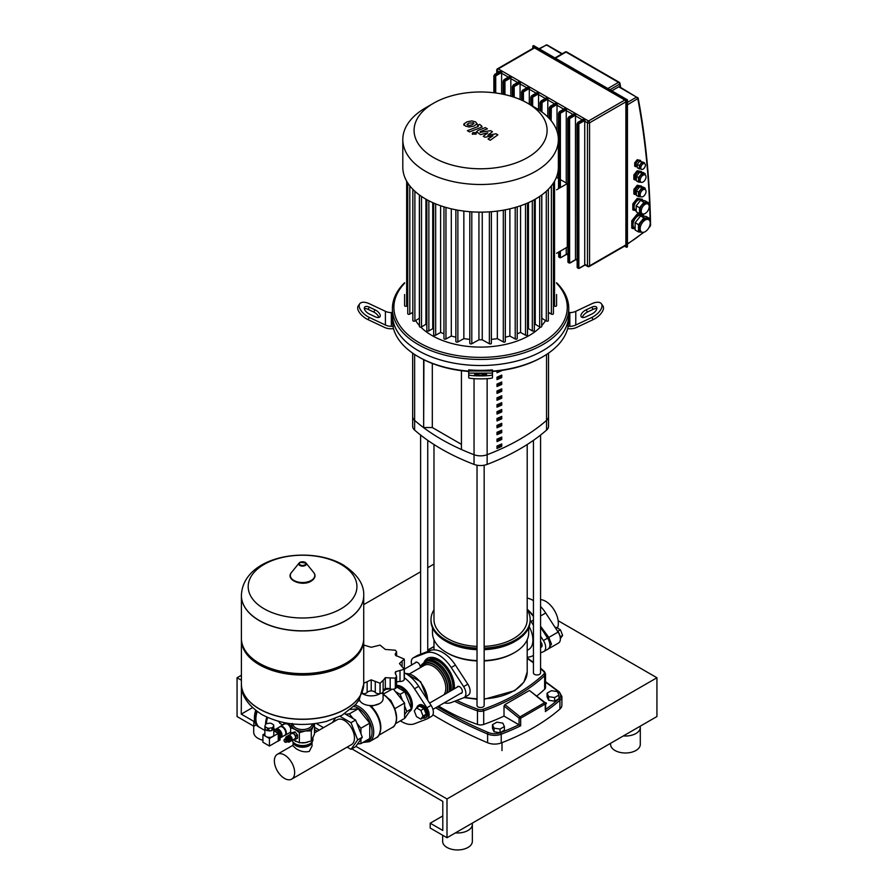<?xml version="1.0" encoding="UTF-8"?>
<svg xmlns="http://www.w3.org/2000/svg" width="894" height="894" viewBox="0 0 894 894"><rect width="100%" height="100%" fill="white"/><g stroke="black" fill="none" stroke-linecap="round" stroke-linejoin="round"><path stroke-width="1.34" d="M557.454 628.08A17.902 10.337 -120 0 0 558.325 623.241A17.902 10.337 -120 0 0 540.568 599.617M540.568 647.222A3.565 2.056 -120 0 0 540.736 647.144A3.565 2.056 -120 0 0 541.473 645.513A3.565 2.056 -120 0 0 540.568 642.752M540.568 644.853A2.973 1.71 60 0 1 540.635 645.513A2.973 1.71 60 0 1 540.568 646.083M560.091 636.707A7.13 4.112 -120 0 0 557.074 630.494M560.359 638.584L562.628 635.422L560.449 629.801L556.09 627.286L555.286 627.744M562.628 635.422L560.136 636.863M560.449 629.801L557.789 631.332M527.203 609.261A27.904 16.114 60 0 1 533.439 615.81M540.568 626.281L548.827 637.422L551.464 644.105L548.558 648.709M558.102 643.244A8.906 5.14 -120 0 0 558.526 643.043L548.827 648.597M558.526 643.043A8.906 5.14 -120 0 0 558.102 632.069L545.709 612.993A27.904 16.114 -120 0 0 540.568 606.456M533.439 600.634A27.904 16.114 -120 0 0 527.203 598.064M635.12 228.283L634.494 227.914A7.13 4.112 -60 0 1 633.399 222.204A7.13 4.112 -60 0 1 638.059 215.935A7.13 4.112 -60 0 1 641.624 215.577L642.518 216.102M636.17 210.202L635.232 209.665A5.643 3.252 -60 0 1 634.371 205.139A5.643 3.252 -60 0 1 638.059 200.178A5.643 3.252 -60 0 1 640.875 199.898L641.881 200.468M645.189 204.29A5.643 3.252 -60 0 1 648.016 204.011A5.643 3.252 -60 0 1 648.876 208.537A5.643 3.252 -60 0 1 645.189 213.51A5.643 3.252 -60 0 1 642.373 213.789A5.643 3.252 -60 0 1 641.512 209.263A5.643 3.252 -60 0 1 645.189 204.29M642.373 213.789L641.11 213.063A5.643 3.252 -60 0 1 640.249 208.537A5.643 3.252 -60 0 1 643.937 203.564A5.643 3.252 -60 0 1 646.753 203.284L648.016 204.011M645.189 220.047A7.13 4.112 -60 0 1 648.753 219.7A7.13 4.112 -60 0 1 649.849 225.411A7.13 4.112 -60 0 1 645.189 231.691A7.13 4.112 -60 0 1 641.635 232.038A7.13 4.112 -60 0 1 640.54 226.327A7.13 4.112 -60 0 1 645.189 220.047M641.635 232.038L640.372 231.311A7.13 4.112 -60 0 1 639.277 225.601A7.13 4.112 -60 0 1 643.937 219.321A7.13 4.112 -60 0 1 647.502 218.974L648.753 219.7M636.372 179.515L635.98 179.292A4.157 2.403 -60 0 1 635.343 175.962A4.157 2.403 -60 0 1 638.059 172.296A4.157 2.403 -60 0 1 640.138 172.084L640.395 172.24M636.372 194.065L635.98 193.83A4.157 2.403 -60 0 1 635.343 190.5A4.157 2.403 -60 0 1 638.059 186.835A4.157 2.403 -60 0 1 640.138 186.634L640.395 186.779M635.533 166.697L635.533 163.345L634.695 162.853L634.695 166.217L636.427 166.396A3.263 1.889 -60 0 1 635.925 163.781A3.263 1.889 -60 0 1 638.059 160.898A3.263 1.889 -60 0 1 639.691 160.741L640.585 161.255M643.099 175.202A4.157 2.403 -60 0 1 645.177 175A4.157 2.403 -60 0 1 645.814 178.331A4.157 2.403 -60 0 1 643.099 181.996A4.157 2.403 -60 0 1 641.02 182.197A4.157 2.403 -60 0 1 640.383 178.867A4.157 2.403 -60 0 1 643.099 175.202M641.02 182.197L639.758 181.471A4.157 2.403 -60 0 1 639.121 178.141A4.157 2.403 -60 0 1 641.836 174.475A4.157 2.403 -60 0 1 643.915 174.274L645.177 175L645.189 173.693L643.099 172.475L639.735 172.184L641.836 173.391L645.189 173.693M643.099 163.814A3.263 1.889 -60 0 1 644.73 163.647A3.263 1.889 -60 0 1 645.233 166.262A3.263 1.889 -60 0 1 643.099 169.145A3.263 1.889 -60 0 1 641.456 169.301A3.263 1.889 -60 0 1 640.964 166.686A3.263 1.889 -60 0 1 643.099 163.814M641.456 169.301L640.205 168.575A3.263 1.889 -60 0 1 639.702 165.96A3.263 1.889 -60 0 1 641.836 163.088A3.263 1.889 -60 0 1 643.468 162.92L644.73 163.647M643.099 189.751A4.157 2.403 -60 0 1 645.177 189.539A4.157 2.403 -60 0 1 645.814 192.869A4.157 2.403 -60 0 1 643.099 196.535A4.157 2.403 -60 0 1 641.02 196.747A4.157 2.403 -60 0 1 640.383 193.406A4.157 2.403 -60 0 1 643.099 189.751M641.02 196.747L639.758 196.01A4.157 2.403 -60 0 1 639.121 192.679A4.157 2.403 -60 0 1 641.836 189.025A4.157 2.403 -60 0 1 643.915 188.813L645.177 189.539L645.189 188.232L641.836 187.941L638.472 192.109L638.472 196.591L641.221 196.836M641.221 182.298L638.472 182.052L636.372 180.834L636.372 176.353L639.735 172.184M638.472 182.052L638.472 177.571L641.836 173.391M636.372 176.353L638.472 177.571M645.189 188.232L643.099 187.025L639.735 186.723L636.372 190.903L636.372 195.384L638.472 196.591M636.372 190.903L638.472 192.109M639.735 186.723L641.836 187.941M644.351 162.619L639.735 161.177L637.221 164.317L637.221 167.67L639.311 168.888L639.311 165.524L641.836 162.395L644.351 162.619L644.351 163.434M640.987 169.033L639.311 168.888M637.221 164.317L639.311 165.524M639.735 161.177L641.836 162.395M649.39 218.348L646.038 216.415L640.573 215.923L635.12 222.718L635.12 229.993L638.472 231.926L638.472 224.651L643.937 217.868L649.39 218.348L649.39 220.226M644.138 232.172L643.255 232.362M642.138 232.261L638.472 231.926M635.12 222.718L638.472 224.651M640.573 215.923L643.937 217.868M648.34 202.692L644.987 200.748L640.573 200.357L636.17 205.843L636.17 211.722L639.523 213.655L639.523 207.777L643.937 202.29L648.34 202.692L648.34 204.257M642.73 213.945L639.523 213.655M636.17 205.843L639.523 207.777M640.573 200.357L643.937 202.29M635.12 228.763L632.594 228.54L632.594 221.265L638.059 214.471L643.512 214.962L643.512 216.192M632.594 221.265L631.756 220.773L631.756 228.048L632.594 228.54M631.756 220.773L637.221 213.99L638.059 214.471M637.221 213.99L643.512 214.962M636.17 210.492L633.645 210.258L633.645 204.38L638.059 198.904L642.462 199.295L642.462 200.524M633.645 204.38L632.807 203.899L632.807 209.777L633.645 210.258M632.807 203.899L637.221 198.412L638.059 198.904M637.221 198.412L642.462 199.295M636.372 180.018L634.695 179.862L634.695 175.392L638.059 171.212L641.411 171.514L641.411 172.33M634.695 175.392L633.857 174.9L633.857 179.381L634.695 179.862M633.857 174.9L637.221 170.72L638.059 171.212M637.221 170.72L641.411 171.514M636.372 194.557L634.695 194.411L634.695 189.93L638.059 185.751L641.411 186.053L641.411 186.88M634.695 189.93L633.857 189.45L633.857 193.931L634.695 194.411M633.857 189.45L637.221 185.27L638.059 185.751M637.221 185.27L641.411 186.053M635.533 163.345L638.059 160.205L640.573 160.428L640.573 161.255M634.695 162.853L637.221 159.724L638.059 160.205M637.221 159.724L640.573 160.428M539.473 48.958L546.29 45.013L545.463 45.281L547.117 45.281L561.812 53.975M638.115 98.005A1.185 0.805 169.3 0 1 638.16 98.128L638.16 98.128A1.185 0.805 169.3 0 1 637.824 98.832A938.991 542.133 -60 0 1 650.15 221.947M637.802 97.636L636.562 97.133L637.802 97.636A1.185 0.659 161.2 0 1 637.802 98.586L627.432 104.833M650.184 223.791A938.991 542.133 -60 0 1 650.217 225.847A1.185 0.693 -0.9 0 0 650.564 225.344C649.849 180.554 645.714 138.145 638.16 98.128L619.464 86.763A1.486 0.86 -60 0 0 618.715 86.83L636.562 97.133L637.802 98.586M546.245 98.351L547.575 97.368L546.245 98.351M497.187 69.486A1.486 0.86 0 0 0 496.751 70.09A1.486 0.86 0 0 0 497.187 70.704A1.486 0.86 -60 0 1 498.237 68.883A1.486 0.86 -120 0 0 497.5 68.804L533.819 47.84A1.486 0.86 60 0 1 534.556 47.918L624.828 100.027A1.486 0.86 60 0 1 625.878 101.849L625.878 244.878A1.486 0.86 60 0 1 625.576 245.559L589.258 266.524A1.486 0.86 -120 0 0 589.559 265.842A1.486 0.86 180 0 1 587.459 265.842A1.486 0.86 120 0 0 587.771 266.524A1.486 1.486 0 0 0 589.258 266.524A1.486 0.86 -120 0 1 588.509 266.446M541.909 111.951L542.11 101.491L548.413 97.848L547.866 99.279M542.535 102.218L547.988 99.066A1.486 0.86 -60 0 0 547.787 99.916L547.787 116.969M540.222 110.755L540.222 102.821A1.486 0.86 -60 0 1 541.272 101L547.575 97.368L539.171 92.518L538.624 93.948M537.015 93.01L538.333 92.037L537.015 93.01M555.487 103.682L556.806 102.698L555.487 103.682M551.14 120.679L551.352 106.822L557.655 103.179L557.107 104.609M551.777 107.548L557.23 104.397A1.486 0.86 -60 0 0 557.018 105.246L557.018 131.239M557.018 175.57L557.018 177.66M521.75 100.217L521.75 92.149A1.486 0.86 -60 0 1 522.8 90.339L523.638 90.819L529.941 87.187L529.393 88.618M527.773 87.679L529.103 86.696L527.773 87.679M564.717 109.012L566.047 108.029L564.717 109.012M560.382 187.584L560.382 113.974L560.594 112.152L566.885 108.52L566.338 109.951M566.628 254.321L560.884 257.628L566.472 254.209A1.486 0.86 -60 0 1 566.26 253.605L566.26 247.705M561.007 112.879L566.472 109.727A1.486 0.86 -60 0 0 566.26 110.577L566.26 182.991M512.519 96.697L512.519 86.819A1.486 0.86 -60 0 1 513.558 85.008L514.408 85.489L520.699 81.857L520.152 83.287M518.531 82.349L519.861 81.365L518.531 82.349M573.959 114.343L575.289 113.37L573.959 114.343M570.249 118.209L575.702 115.058A1.486 0.86 -60 0 0 575.49 115.907L575.49 258.936A1.486 0.86 -60 0 0 575.702 259.539L570.249 262.691L569.612 262.333L569.612 119.304L569.824 117.483L576.127 113.851L575.58 115.281M503.277 94.283L503.277 81.488A1.486 0.86 -60 0 1 504.328 79.667L505.166 80.158L511.469 76.515L510.921 77.946M509.301 77.018L510.619 76.035L509.301 77.018M583.201 119.684L584.52 118.701L583.201 119.684M579.48 123.551L584.944 120.399A1.486 0.86 -60 0 0 584.732 121.249L584.732 264.266A1.486 0.86 -60 0 0 584.944 264.87L579.48 268.021L578.854 267.664L578.854 124.635L579.066 122.824L585.358 119.181L584.821 120.612M494.036 92.775L494.036 76.158A1.486 0.86 -60 0 1 495.086 74.336L495.924 74.817L502.227 71.185L501.679 72.615M500.059 71.676L501.389 70.704L500.059 71.676M618.715 86.83L611.898 90.775M538.546 109.638L538.546 94.574A1.486 0.86 -60 0 1 538.758 93.725L533.293 96.876L532.042 95.669L538.333 92.037L529.941 87.187M529.304 104.207L529.304 89.244A1.486 0.86 -60 0 1 529.516 88.394L524.063 91.546L523.638 90.819A1.486 0.86 120 0 0 522.588 92.641L524.063 91.546M520.073 99.48L520.073 83.913A1.486 0.86 -60 0 1 520.286 83.064L514.821 86.215L514.408 85.489A1.486 0.86 120 0 0 513.357 87.31L514.821 86.215M510.832 96.183L510.832 78.583A1.486 0.86 -60 0 1 511.044 77.733L505.591 80.885L505.166 80.158A1.486 0.86 120 0 0 504.115 81.969L505.591 80.885M501.601 93.948L501.601 73.241A1.486 0.86 -60 0 1 501.802 72.403L496.349 75.554L495.924 74.817A1.486 0.86 120 0 0 494.874 76.638L496.349 75.554M467.014 124.344L468.992 125.484L471.943 124.814L473.921 123.562L473.395 122.824L468.981 123.104L467.014 124.344L467.562 125.093M473.921 123.562L473.395 122.824M477.05 123.942L475.675 121.942L471.786 120.891L466.869 121.886L463.885 123.975L465.282 125.987L469.16 127.015L474.055 126.032L477.083 123.663L477.083 124.646M463.885 123.975L463.852 125.216M469.518 131.91L480.491 127.641L481.933 126.289L479.709 124.378L477.564 125.216L478.212 126.479L467.394 130.692L469.518 131.91M478.379 125.685L478.212 126.479M475.474 132.591L472.892 132.591L472.892 134.078L475.474 134.066L475.474 132.591L475.474 134.066M472.892 132.591L472.892 134.078M496.002 133.787L487.845 135.24L492.449 131.731L490.594 130.658L480.167 132.39L480.324 131.597L487.42 128.825L485.297 127.596L478.044 130.446L476.603 131.787L480.458 134.625L487.833 132.815L483.296 136.268L484.961 137.229L492.963 135.776L488.057 139.017L490.247 140.28L497.857 134.86L496.002 133.787M480.167 132.39L480.324 131.597M404.602 282.727A88.182 50.913 0 0 0 392.41 308.553A88.182 50.913 0 0 0 446.844 355.588A88.182 50.913 0 0 0 542.937 344.548A88.182 50.913 0 0 0 568.763 308.553L568.763 314.61A88.182 50.913 180 0 1 542.937 350.616A88.182 50.913 180 0 1 446.844 361.645A88.182 50.913 180 0 1 392.41 314.61A88.182 50.913 180 0 0 446.844 361.645A88.182 50.913 180 0 0 542.937 350.616A88.182 50.913 180 0 0 568.763 314.61L568.763 319.46A88.182 50.913 0 0 0 568.673 317.035M492.471 371.122A88.182 50.913 0 0 0 542.937 356.672L542.937 356.672A88.182 50.913 0 0 0 567.969 327.528L567.969 326.321A88.182 50.913 0 0 0 568.763 319.46M492.471 370.988L492.471 369.904A88.182 50.913 0 0 1 468.713 369.904L468.713 377.771A11.879 1.084 0 0 0 480.592 378.855A11.879 1.084 0 0 0 492.471 377.771L492.471 370.988L468.713 370.988M474.647 374.809L474.647 374.206L480.592 373.658L486.526 374.206L486.526 374.809L480.592 375.357L474.647 374.809M492.471 374.809A11.879 1.084 180 0 1 480.592 375.893A11.879 1.084 180 0 1 468.713 374.809M392.41 308.553L392.41 319.46A88.182 50.913 0 0 0 393.215 326.321L393.215 327.528A88.182 50.913 0 0 0 418.236 356.672A88.182 50.913 0 0 0 468.713 371.122M542.937 356.672L541.887 357.276A86.696 50.053 180 0 1 492.471 371.468M468.713 371.468A86.696 50.053 180 0 1 419.286 357.276L418.236 356.672M393.528 328.746L390.544 328.746A11.879 9.7 0 0 1 384.61 327.439L367.959 319.594L369.445 317.493L385.403 325.025A11.879 9.7 180 0 0 391.337 326.321L393.215 326.321M378.743 317.459A5.934 2.973 35.3 0 0 373.636 311.984L367.959 309.313A5.934 2.973 35.3 0 0 364.327 308.598M369.445 307.212L375.122 309.883A5.934 2.973 -144.7 0 1 379.972 316.744A5.934 2.973 -144.7 0 1 375.122 316.744L369.445 314.073A5.934 2.973 -144.7 0 1 364.596 307.212A5.934 2.973 -144.7 0 1 369.445 307.212L367.959 309.313M392.41 312.609L391.337 312.609A11.879 9.7 0 0 1 385.403 311.302L369.445 303.781A11.879 5.934 -144.7 0 0 359.746 303.781A11.879 5.934 -144.7 0 0 369.445 317.493M359.746 303.781L358.259 305.882A11.879 5.934 35.3 0 0 367.959 319.594M567.969 326.321L569.836 326.321A11.879 9.7 180 0 0 575.781 325.025L591.739 317.493L593.225 319.594A11.879 5.934 -35.3 0 0 602.914 305.882L601.427 303.781A11.879 5.934 144.7 0 0 591.739 303.781L575.781 311.302A11.879 9.7 0 0 1 569.836 312.609L568.763 312.609M591.739 314.073L586.062 316.744A5.934 2.973 144.7 0 1 581.212 316.744A5.934 2.973 144.7 0 1 586.062 309.883L591.739 307.212A5.934 2.973 144.7 0 1 596.589 307.212A5.934 2.973 144.7 0 1 591.739 314.073M596.846 308.598A5.934 2.973 -35.3 0 0 593.225 309.313L587.548 311.984A5.934 2.973 -35.3 0 0 582.43 317.459M593.225 319.594L576.574 327.439A11.879 9.7 0 0 1 570.629 328.746L567.656 328.746M601.427 303.781A11.879 5.934 144.7 0 1 591.739 317.493M568.763 308.553A88.182 50.913 0 0 0 556.571 282.727M556.571 283.242A86.696 50.053 180 0 1 541.887 342.737A86.696 50.053 180 0 1 428.55 347.375A86.696 50.053 180 0 1 404.602 283.242M402.803 139.587L402.803 167.223A77.789 44.912 0 0 0 450.822 208.715A77.789 44.912 0 0 0 535.595 198.982A77.789 44.912 0 0 0 558.381 167.223L558.381 139.587A77.789 44.912 0 0 0 535.595 107.839L527.616 103.223A66.502 38.397 180 0 1 527.616 157.534A66.502 38.397 180 0 1 433.568 157.534A66.502 38.397 180 0 1 433.568 103.223L425.589 107.839A77.789 44.912 0 0 0 402.803 139.587A77.789 44.912 0 0 0 450.822 181.08A77.789 44.912 0 0 0 535.595 171.346A77.789 44.912 0 0 0 558.381 139.587M540.311 327.148A68.883 39.761 180 0 1 529.293 335.462A68.883 39.761 180 0 1 420.862 327.148M419.454 325.651A68.883 39.761 180 0 1 415.632 320.555M412.838 314.509A68.883 39.761 180 0 1 412.324 312.609M548.86 312.609A68.883 39.761 180 0 1 548.346 314.509M545.552 320.555A68.883 39.761 180 0 1 541.73 325.651M556.571 253.293L567.299 247.102L567.299 183.594L560.382 179.593M556.571 189.774L567.299 183.594M558.526 178.532L556.571 177.403M497.332 211.085L497.332 338.647A68.883 39.772 0 0 1 491.387 339.34M469.797 211.699L469.797 343.251A1.185 0.682 0 0 0 471.797 343.754L478.938 339.821L478.938 212.124M478.938 339.821A68.883 39.772 0 0 0 482.246 339.821L482.246 212.124M509.882 208.827L509.882 336.066A68.883 39.772 0 0 1 505.322 337.183M455.862 209.811L455.862 341.43A1.185 0.682 0 0 0 457.873 341.933L463.852 338.647L463.852 211.085M463.852 338.647A68.883 39.772 0 0 0 469.797 339.34M520.554 205.754L520.554 332.456A68.883 39.772 0 0 1 517.224 333.741M443.96 206.849L443.96 338.502A1.185 0.682 0 0 0 445.961 338.994L451.302 336.066L451.302 208.827M451.302 336.066A68.883 39.772 0 0 0 455.862 337.183M528.443 202.625L528.443 328.668A68.883 39.772 0 0 1 527.516 329.182M433.657 203.039L433.657 334.68A1.185 0.682 0 0 0 435.669 335.183L440.619 332.456L440.619 205.754M440.619 332.456A68.883 39.772 0 0 0 443.96 333.741M535.249 199.172L535.249 324.265L539.685 326.947A1.185 0.682 0 0 0 541.73 326.478L541.73 194.993M534.344 324.935A68.883 39.772 0 0 0 535.249 324.265M426.84 199.686L426.84 330.422A1.185 0.682 0 0 0 428.863 330.903L432.73 328.668L432.73 202.625M432.73 328.668A68.883 39.772 0 0 0 433.657 329.182M541.82 194.926L541.82 318.286L546.29 321.002A1.185 0.682 0 0 0 548.346 320.533L548.346 189.293M426.84 324.935A68.883 39.772 0 0 1 425.924 324.265L425.924 199.172M419.454 318.387A68.883 39.772 0 0 1 419.364 318.286L419.364 194.926M407.753 305.424L406.658 306.094A1.185 0.682 180 0 1 404.602 305.614L404.602 294.517M412.838 312.297L409.81 314.129A1.185 0.682 180 0 1 407.753 313.66L407.753 183.002M419.364 318.286L414.883 321.002A1.185 0.682 180 0 1 412.838 320.533L412.838 189.293M425.924 324.265L421.499 326.947A1.185 0.682 180 0 1 419.454 326.478L419.454 194.993M491.387 211.699L491.387 343.251A1.185 0.682 180 0 1 489.376 343.754L482.246 339.821M505.322 209.811L505.322 341.43A1.185 0.682 180 0 1 503.311 341.933L497.332 338.647M556.571 294.517L556.571 305.614A1.185 0.682 0 0 1 554.526 306.094L553.42 305.424M548.346 312.297L551.374 314.129A1.185 0.682 0 0 0 553.42 313.66L553.42 183.002M532.321 200.77L532.321 330.903A1.185 0.682 0 0 0 534.344 330.422L534.344 199.686M532.321 330.903L528.443 328.668M527.516 203.039L527.516 334.68A1.185 0.682 180 0 1 525.516 335.183L520.554 332.456M517.224 206.849L517.224 338.502A1.185 0.682 180 0 1 515.212 338.994L509.882 336.066M425.589 107.839L433.568 103.223A66.502 38.397 180 0 1 527.616 103.223M423.644 359.623L423.644 427.678A209.967 121.226 180 0 1 414.626 420.403A11.879 6.861 180 0 1 412.659 416.626L412.659 426.315A11.879 6.861 0 0 0 414.626 430.103A209.967 121.226 0 0 0 474.043 464.399A11.879 6.861 0 0 0 487.141 464.399A209.967 121.226 0 0 0 546.558 430.103A11.879 6.861 0 0 0 548.525 426.315L548.525 416.626A11.879 6.861 180 0 1 546.558 420.403A209.967 121.226 180 0 1 487.141 454.711A11.879 6.861 180 0 1 474.043 454.711A209.967 121.226 180 0 1 461.438 449.503L461.438 370.697M501.746 384.409L501.746 381.984A209.967 121.226 180 0 1 496.997 384.085L496.997 386.51A209.967 121.226 0 0 0 501.746 384.409L500.685 383.794A208.492 120.366 180 0 1 496.997 385.437M500.685 382.464L500.685 383.794M501.746 391.293L501.746 388.868A209.967 121.226 180 0 1 496.997 390.969L496.997 393.394A209.967 121.226 0 0 0 501.746 391.293L500.685 390.678A208.492 120.366 180 0 1 496.997 392.321M500.685 389.348L500.685 390.678M501.746 439.479L501.746 437.054A209.967 121.226 180 0 1 496.997 439.166L496.997 441.591A209.967 121.226 0 0 0 501.746 439.479L500.685 438.876A208.492 120.366 180 0 1 496.997 440.518M500.685 437.535L500.685 438.876M496.997 371.032L496.997 372.742A209.967 121.226 0 0 0 501.746 370.63L501.746 370.429M498.975 370.798A208.492 120.366 180 0 1 496.997 371.669M501.746 377.525L501.746 375.1A209.967 121.226 180 0 1 496.997 377.201L496.997 379.626A209.967 121.226 0 0 0 501.746 377.525L500.685 376.91A208.492 120.366 180 0 1 496.997 378.553M500.685 375.581L500.685 376.91M501.746 398.176L501.746 395.751A209.967 121.226 180 0 1 496.997 397.852L496.997 400.277A209.967 121.226 0 0 0 501.746 398.176L500.685 397.562A208.492 120.366 180 0 1 496.997 399.205M500.685 396.232L500.685 397.562M501.746 405.06L501.746 402.635A209.967 121.226 180 0 1 496.997 404.747L496.997 407.161A209.967 121.226 0 0 0 501.746 405.06L500.685 404.446A208.492 120.366 180 0 1 496.997 406.099M500.685 403.116L500.685 404.446M501.746 411.944L501.746 409.519A209.967 121.226 180 0 1 496.997 411.631L496.997 414.056A209.967 121.226 0 0 0 501.746 411.944L500.685 411.329A208.492 120.366 180 0 1 496.997 412.983M500.685 410L500.685 411.329M501.746 432.595L501.746 430.17A209.967 121.226 180 0 1 496.997 432.283L496.997 434.707A209.967 121.226 0 0 0 501.746 432.595L500.685 431.992A208.492 120.366 180 0 1 496.997 433.635M500.685 430.651L500.685 431.992M501.746 446.363L501.746 443.938A209.967 121.226 180 0 1 496.997 446.05L496.997 448.475A209.967 121.226 0 0 0 501.746 446.363L500.685 445.76A208.492 120.366 180 0 1 496.997 447.402M500.685 444.419L500.685 445.76M501.746 418.828L501.746 416.403A209.967 121.226 180 0 1 496.997 418.515L496.997 420.94A209.967 121.226 0 0 0 501.746 418.828L500.685 418.213A208.492 120.366 180 0 1 496.997 419.867M500.685 416.883L500.685 418.213M501.746 425.712L501.746 423.287A209.967 121.226 180 0 1 496.997 425.399L496.997 427.824A209.967 121.226 0 0 0 501.746 425.712L500.685 425.097A208.492 120.366 180 0 1 496.997 426.751M500.685 423.767L500.685 425.097M423.644 427.678L423.912 359.757M461.438 444.352L432.305 427.533L432.305 363.456M432.305 427.533L423.912 427.533M548.525 353.13L548.525 416.626A11.879 6.861 180 0 1 546.558 420.403A209.967 121.226 180 0 1 487.141 454.711A11.879 6.861 180 0 1 474.043 454.711A209.967 121.226 180 0 1 414.626 420.403A11.879 6.861 180 0 1 412.659 416.626L412.659 353.13M533.439 440.34L533.439 672.903A3.565 2.056 0 0 0 534.478 674.355A3.565 2.056 0 0 0 538.367 674.802A3.565 2.056 0 0 0 540.568 672.903L540.568 435.065M433.981 444.519L433.981 619.576A46.611 26.909 0 0 0 447.626 638.607A46.611 26.909 0 0 0 477.027 646.407M484.157 646.407A46.611 26.909 0 0 0 527.203 619.576L527.203 444.519M477.027 465.226L477.027 705.478A3.565 2.056 0 0 0 479.229 707.377A3.565 2.056 0 0 0 483.106 706.93A3.565 2.056 0 0 0 484.157 705.478L484.157 465.226M433.981 609.82A49.583 28.63 0 0 0 431.009 619.576A49.583 28.63 0 0 0 477.027 648.128M484.157 648.128A49.583 28.63 0 0 0 515.648 639.813A49.583 28.63 0 0 0 530.176 619.576A49.583 28.63 0 0 0 527.203 609.82M431.009 619.576L431.009 620.782A49.583 28.63 0 0 0 445.525 641.032A49.583 28.63 0 0 0 477.027 649.335M484.157 649.335A49.583 28.63 0 0 0 515.648 641.032L514.598 641.635L515.648 641.032A49.583 28.63 0 0 0 530.176 620.782L530.176 619.576M445.525 641.032L446.575 641.635A48.097 27.77 0 0 0 477.027 649.692M484.157 649.692A48.097 27.77 0 0 0 514.598 641.635M484.157 660.599A48.097 27.77 0 0 0 514.598 652.542L513.547 653.145L514.598 652.542A48.097 27.77 0 0 0 528.689 632.907L528.689 627.733M432.495 627.733L432.495 632.907A48.097 27.77 0 0 0 446.575 652.542A48.097 27.77 0 0 0 477.027 660.599M446.575 652.542L447.626 653.145A46.611 26.909 0 0 0 477.027 660.945M484.157 660.945A46.611 26.909 0 0 0 513.547 653.145M545.228 703.064L544.558 702.695A1.185 0.726 54.9 0 1 545.295 703.991A1.185 0.682 0 0 0 545.139 702.628L529.427 690.459L544.558 702.695L520.062 716.832L519.056 718.173A1.185 0.682 0 0 0 520.666 718.217A1.185 0.637 -115.2 0 0 520.062 716.832L504.931 704.606L529.427 690.459M427.745 650.229L433.981 646.72M518.989 724.732A208.783 120.545 180 0 1 500.562 732.678L501.221 734.22A209.967 121.226 0 0 0 520.666 725.783L504.015 716.083L504.015 706.014L504.931 704.606M520.666 725.783L520.666 718.217L545.295 703.991L545.228 709.668M432.886 714.787A402.468 232.362 0 0 0 487.61 742.758A11.879 6.861 0 0 0 501.221 742.948A209.967 121.226 0 0 0 559.912 709.054A11.879 6.861 0 0 0 561.901 705.265L561.901 696.538L559.365 691.945L545.519 681.675M540.568 668.69A184.734 106.654 180 0 1 543.63 671.472A4.749 2.738 180 0 1 543.63 674.344A1.185 0.827 46.8 0 1 544.636 675.674A5.934 3.431 0 0 0 545.519 673.875L545.519 687.452A5.934 3.431 180 0 1 544.636 689.24A185.918 107.347 180 0 1 536.881 695.945M504.015 716.083A185.918 107.347 180 0 1 483.699 724.431A5.934 3.431 180 0 1 477.474 724.431A185.918 107.347 180 0 1 438.686 706.059M290.829 740.847A3.028 1.743 -120 0 0 291.522 740.713A3.028 1.743 -120 0 0 292.148 739.327A3.028 1.743 -120 0 0 290.829 736.276A3.028 1.743 -120 0 0 288.494 735.46A3.028 1.743 -120 0 0 288.036 735.997M288.494 735.46L291.857 733.527A3.028 1.743 60 0 1 294.193 734.343A3.028 1.743 60 0 1 295.512 737.382A3.028 1.743 60 0 1 294.886 738.768L291.522 740.713M288.572 736.142A2.436 1.408 60 0 1 290.371 737.002A2.436 1.408 60 0 1 291.31 739.327A2.436 1.408 60 0 1 290.975 740.31M289.902 737.204A1.665 0.961 60 0 1 290.718 738.623M285.7 738.634L285.756 738.556A1.777 1.028 60 0 0 285.7 738.634A3.028 1.743 60 0 1 286.292 736.734L287.343 736.131A3.028 1.743 60 0 1 288.851 736.287A3.028 1.743 60 0 1 290.829 738.947A3.028 1.743 60 0 1 290.371 741.383L289.321 741.986A3.028 1.743 60 0 1 287.801 741.83A3.028 1.743 60 0 1 287.387 741.551L287.477 741.539A1.777 1.028 60 0 1 287.387 741.539M286.292 736.734A3.028 1.743 60 0 1 287.801 736.891A3.028 1.743 60 0 1 289.779 739.561A3.028 1.743 60 0 1 289.321 741.986M286.75 737.963A1.777 1.028 60 0 1 286.918 737.818A1.777 1.028 60 0 1 287.801 737.908A1.777 1.028 60 0 1 288.963 739.472A1.777 1.028 60 0 1 288.695 740.902A1.777 1.028 60 0 1 288.483 740.981M286.337 738.221L286.281 738.288A1.777 1.028 60 0 1 286.337 738.221A1.777 1.028 60 0 1 286.538 738.042A1.777 1.028 60 0 1 287.432 738.12A1.777 1.028 60 0 1 288.594 739.696A1.777 1.028 60 0 1 288.315 741.126A1.777 1.028 60 0 1 288.069 741.204A1.777 1.028 60 0 1 287.969 741.204M285.756 738.556A1.777 1.028 60 0 1 286.84 738.466A1.777 1.028 60 0 1 288.058 740.243A1.777 1.028 60 0 1 287.477 741.539M285.164 738.891L285.108 738.969A1.777 1.028 60 0 1 285.164 738.891A1.777 1.028 60 0 1 286.248 738.802A1.777 1.028 60 0 1 287.466 740.578A1.777 1.028 60 0 1 286.885 741.886A1.777 1.028 60 0 1 286.795 741.886L286.885 741.886M284.426 739.606A1.777 1.028 60 0 1 284.571 739.237A1.777 1.028 60 0 1 285.667 739.148A1.777 1.028 60 0 1 286.885 740.914A1.777 1.028 60 0 1 286.303 742.221A1.777 1.028 60 0 1 285.901 742.165M285.074 742.154A1.486 0.86 60 0 1 284.169 741.014A1.486 0.86 60 0 1 284.169 739.796A1.486 0.86 60 0 1 285.074 739.729A1.486 0.86 60 0 1 286.091 741.204A1.486 0.86 60 0 1 285.611 742.288A1.486 0.86 60 0 1 285.074 742.154M312.956 738.109L312.956 739.561A10.393 6.001 180 0 1 309.916 743.808L309.279 744.177L309.916 743.808A10.393 6.001 180 0 1 295.21 743.808A10.393 6.001 180 0 1 292.249 740.288M295.545 743.987A9.499 5.487 0 0 0 295.847 744.177A9.499 5.487 0 0 0 309.279 744.177M292.059 723.894A10.683 6.169 0 0 0 295.009 729.381A10.683 6.169 0 0 0 305.335 730.979A10.683 6.169 0 0 0 310.117 729.381A10.683 6.169 0 0 0 312.889 726.621A10.683 6.169 0 0 0 313.068 723.894M314.263 723.749L311.291 730.845L305.335 730.979L299.367 732.689L295.009 729.381L290.639 727.649L292.237 723.425M293.131 739.785L299.367 742.758L305.335 742.623L311.291 740.914L314.487 734.03L314.487 723.961M311.291 740.914L311.291 730.845M290.639 734.231L290.639 727.649M299.367 742.758L299.367 732.689M290.852 734.108L290.852 733.192A4.012 2.313 60 0 1 290.986 733.002L294.875 731.862A4.012 2.313 60 0 1 295.143 732.007L297.389 734.812A4.012 2.313 60 0 1 297.523 735.159L297.523 738.153A4.012 2.313 60 0 1 297.389 738.355L293.645 739.483M297.523 735.159L295.892 736.108L295.892 739.103A4.012 2.313 60 0 1 295.758 739.293M297.523 738.153L295.892 739.103M295.143 732.007L293.5 732.957L295.758 735.751A4.012 2.313 60 0 1 295.892 736.108M297.389 734.812L295.758 735.751M290.986 733.002L293.232 732.801A4.012 2.313 60 0 1 293.5 732.957M294.875 731.862L293.232 732.801M363.724 595.583A61.161 35.313 180 0 1 363.724 595.65A61.161 35.313 180 0 1 345.81 620.615A61.161 35.313 180 0 1 279.163 628.27A61.161 35.313 180 0 1 241.402 595.65A61.161 35.313 180 0 1 241.402 595.583M264.121 608.803A54.378 31.391 180 0 1 264.121 564.405A54.378 31.391 180 0 1 341.005 564.405A54.378 31.391 180 0 1 341.005 608.803A54.378 31.391 180 0 1 264.121 608.803M241.402 595.65L241.402 638.305A61.161 35.313 0 0 0 259.316 663.281A61.161 35.313 0 0 0 345.81 663.281L345.81 663.281A61.161 35.313 0 0 0 363.724 638.305L363.724 595.65A61.161 35.313 0 0 1 345.81 620.615A61.161 35.313 0 0 1 279.163 628.27A61.161 35.313 0 0 1 241.402 595.65L241.402 595.516A61.161 35.313 180 0 0 259.316 620.492A61.161 35.313 180 0 0 345.81 620.492A61.161 35.313 180 0 0 363.724 595.516L363.724 595.65M345.81 663.281L344.548 664.007L345.81 663.281M241.414 639.042A61.161 35.313 0 0 0 241.402 639.769A61.161 35.313 0 0 0 279.163 672.389A61.161 35.313 0 0 0 345.81 664.734A61.161 35.313 0 0 0 363.724 639.769A61.161 35.313 0 0 0 363.713 639.042M241.402 683.944A61.161 35.313 0 0 0 241.402 684.011A61.161 35.313 0 0 0 259.316 708.976A61.161 35.313 0 0 0 345.81 708.976A61.161 35.313 0 0 0 363.724 684.011L363.724 683.888A61.161 35.313 180 0 1 345.81 708.853A61.161 35.313 180 0 1 279.163 716.507A61.161 35.313 180 0 1 241.402 683.888A61.161 35.313 0 0 0 279.163 716.507A61.161 35.313 0 0 0 345.81 708.853A61.161 35.313 0 0 0 363.724 683.888L363.724 639.769M259.316 663.281L260.579 664.007A59.384 34.285 0 0 0 344.548 664.007M309.469 744.065A7.99 4.615 180 0 1 308.207 745.004A7.99 4.615 180 0 1 295.657 744.065M279.934 731.929A4.459 2.57 -120 0 0 277.933 729.951A4.459 2.57 -120 0 0 275.944 729.627M280.37 737.684A4.895 2.827 -120 0 0 281.018 737.472A4.895 2.827 -120 0 0 281.766 733.549A4.895 2.827 -120 0 0 278.57 729.225A4.895 2.827 -120 0 0 276.123 728.99A4.895 2.827 -120 0 0 275.609 729.437M281.018 737.472L284.795 735.293A4.895 2.827 -120 0 0 285.544 731.359A4.895 2.827 -120 0 0 282.348 727.045A4.895 2.827 -120 0 0 279.9 726.8L276.123 728.99M265.261 726.755A4.459 2.57 180 0 1 264.903 725.984L265.73 724.196A4.459 2.57 180 0 1 266.714 723.637L269.798 723.157A4.459 2.57 180 0 1 271.139 723.369L273.396 724.665A4.459 2.57 180 0 1 273.754 725.447L273.754 728.107A4.459 2.57 180 0 1 273.787 728.375A4.459 2.57 180 0 1 272.927 729.895L272.927 727.224A4.459 2.57 180 0 1 271.955 727.794L271.955 730.454A4.459 2.57 180 0 1 268.859 730.934L268.859 728.275A4.459 2.57 180 0 1 267.518 728.062L267.518 730.733A4.459 2.57 180 0 1 266.177 730.197A4.459 2.57 180 0 1 265.261 729.426L265.261 726.755L267.518 728.062M273.787 728.375L273.787 734.801A4.459 2.57 180 0 1 271.038 737.181A4.459 2.57 180 0 1 266.177 736.622A4.459 2.57 180 0 1 264.881 734.801L264.881 728.375A4.459 2.57 180 0 1 264.903 728.107M273.754 728.107L272.927 729.895M272.927 727.224L273.754 725.447M264.903 725.984L264.903 728.655A4.459 2.57 180 0 1 264.881 728.375M267.518 730.733L265.261 729.426M271.955 730.454L268.859 730.934M268.859 728.275L271.955 727.794M262.925 734.745L269.44 738.5L269.44 746.021L262.925 742.255L262.925 734.745L264.881 733.616M273.787 730.834L278.257 733.415L269.44 738.5M278.257 733.415L278.257 740.925L269.44 746.021M279.956 739.506L278.358 741.104A1.006 0.581 60 0 1 277.945 741.104M279.531 732.186L279.956 739.841L279.531 732.186M273.787 730.465L277.855 732.812A1.006 0.581 60 0 1 278.57 734.052L278.57 740.645A1.006 0.581 60 0 1 278.358 741.104M273.843 728.755L279.956 731.94L280.079 739.561M280.37 737.304A4.459 2.57 -120 0 0 280.37 732.689L280.046 732.856M256.801 711.266A18.707 10.795 120 0 0 255.472 718.687A18.707 10.795 120 0 0 259.349 727.247A18.707 10.795 120 0 0 259.562 727.358M257.204 711.557A18.707 10.795 120 0 0 255.896 718.921A18.707 10.795 120 0 0 259.763 727.492L264.881 730.443M255.896 718.921L255.896 718.441A18.115 10.46 -60 0 1 257.103 711.49M293.076 742.009A9.499 5.487 0 0 0 295.847 745.63A9.499 5.487 0 0 0 305.983 746.87A9.499 5.487 0 0 0 312.051 742.009L312.062 745.954L309.279 751.407C304.843 752.457 300.362 751.474 295.847 748.468L293.064 745.954L293.064 741.998M314.487 732.856L337.172 719.759A14.338 8.281 60 0 1 344.335 720.463A14.338 8.281 60 0 1 353.711 733.102A14.338 8.281 60 0 1 351.51 744.59L291.679 779.132A14.338 8.281 -120 0 0 293.88 767.644A14.338 8.281 -120 0 0 284.504 755.005A14.338 8.281 -120 0 0 277.341 754.301A14.338 8.281 -120 0 0 275.14 765.789A14.338 8.281 -120 0 0 284.504 778.428A14.338 8.281 -120 0 0 291.679 779.132M422.84 717.983A7.13 4.112 -120 0 0 425.365 717.86L426.416 717.256A7.13 4.112 -120 0 0 427.891 713.993A7.13 4.112 -120 0 0 424.784 706.819A7.13 4.112 -120 0 0 419.297 704.908L418.247 705.522A7.13 4.112 -120 0 0 416.872 707.657M425.365 717.86A7.13 4.112 -120 0 0 426.851 714.597A7.13 4.112 -120 0 0 423.734 707.433A7.13 4.112 -120 0 0 418.247 705.522M423.991 708.584L419.621 706.07L416.481 707.88L414.291 710.987L416.481 716.608L420.839 719.134L423.991 717.312L426.17 714.205L423.991 708.584L420.839 710.406L416.481 707.88M420.839 719.134L423.018 716.027L426.17 714.205M423.018 716.027L420.839 710.406M362.45 693.655A11.879 6.861 0 0 0 362.819 693.867A11.879 6.861 0 0 0 379.972 693.655M359.388 699.365A11.879 6.861 0 0 0 362.819 703.567A11.879 6.861 0 0 0 375.759 705.053A11.879 6.861 0 0 0 383.09 698.717L383.09 691.721M395.64 674.422L395.64 671.696L404.177 669.304A34.14 19.713 0 0 0 404.211 669.248L399.417 663.56L404.211 659.101A34.14 19.713 0 0 0 404.177 659.046L395.64 655.414L395.159 654.24L396.59 651.815L395.394 650.262A34.14 19.713 0 0 0 395.316 650.217L385.314 649.457L380.106 645.144A34.14 19.713 0 0 0 379.995 645.133L371.211 647.278L363.724 645.032M404.334 659.694L404.211 659.101M404.345 670.131L404.345 659.694M404.345 668.634L404.345 679.071A4.146 2.391 180 0 1 404.211 679.675L404.334 668.634M404.177 669.304L404.177 679.731A4.146 2.391 180 0 1 400.009 681.485A5.085 2.939 0 0 0 396.59 682.156M395.316 678.133L395.316 688.559A4.146 2.391 180 0 1 390.186 688.883A5.085 2.939 0 0 0 385.314 688.704L385.314 677.663L395.316 678.133A34.14 19.713 0 0 0 395.394 678.088L396.59 676.289L395.159 673.014L395.64 671.696M396.59 676.289L396.59 686.838A4.146 2.391 180 0 1 395.394 688.514L395.394 678.088M379.995 683.228L379.995 693.655A4.146 2.391 180 0 1 375.279 692.448A5.085 2.939 0 0 0 371.211 690.883L371.211 679.842L379.995 683.228A34.14 19.713 0 0 0 380.106 683.206L383.135 680.345M383.146 680.703L383.146 691.23A4.146 2.391 180 0 1 383.146 691.33L383.146 680.479L385.314 677.663M383.146 691.33A4.146 2.391 180 0 1 380.106 693.632L380.106 683.206M385.314 688.704A5.085 2.939 0 0 0 383.146 690.95M363.713 683.273L371.211 679.842M371.211 690.883A5.085 2.939 0 0 0 367.143 692.448A4.146 2.391 180 0 1 362.428 693.655L362.428 692.537M362.327 692.884L362.327 693.632A4.146 2.391 180 0 1 362.081 693.588M339.988 716.329L351.007 722.687L357.678 739.874L351.007 749.351L347.129 747.116M332.389 722.52L335.239 718.463M351.007 749.351L355.622 746.691L362.293 737.204L355.622 720.028L344.693 713.714M351.007 722.687L355.622 720.028M357.678 739.874L362.293 737.204M410.938 707.612A14.338 8.281 -120 0 0 401.026 687.743A14.338 8.281 -120 0 0 396.59 686.357M411.05 707.892A14.55 8.404 -120 0 0 401.026 687.564A14.55 8.404 -120 0 0 396.59 686.167M409.497 711.568A14.84 8.571 -120 0 0 410.972 709.478M411.307 708.551A14.84 8.571 -120 0 0 401.238 687.207A14.84 8.571 -120 0 0 396.59 685.776M409.351 711.78A14.84 8.571 -120 0 0 411.542 699.868A14.84 8.571 -120 0 0 401.864 686.838A14.84 8.571 -120 0 0 396.59 685.441M396.578 686.95L404.747 691.665L411.419 708.841L404.747 718.329L400.132 720.989M395.416 691.598L400.132 694.325L402.49 700.404M404.747 691.665L400.132 694.325M404.591 705.824L406.804 711.512L404.591 714.652M411.419 708.841L406.804 711.512M431.087 716.575A8.906 5.14 -120 0 0 431.511 716.373A8.906 5.14 -120 0 0 431.087 705.4L418.694 686.324A27.904 16.114 -120 0 0 404.345 672.847M404.345 677.786A27.904 16.114 60 0 1 414.492 688.749L426.885 707.824A8.906 5.14 60 0 1 427.31 718.798A8.906 5.14 60 0 1 426.885 718.999L414.492 723.76A27.904 16.114 60 0 1 400.4 720.843M369.747 705.444L371.233 706.394L379.57 703.589M392.041 689.24L383.09 694.18A19.713 11.387 60 0 1 396.612 718.094A19.713 11.387 60 0 1 394.891 724.855M382.677 693.945L390.846 700.449L394.824 708.663L396.612 718.094C395.941 723.805 394.511 726.911 392.321 727.437A19.892 11.488 -120 0 0 396.444 718.34A19.892 11.488 -120 0 0 383.09 694.403M357.566 743.931L360.93 743.629L369.747 738.533L369.747 723.145L358.192 708.774L350.638 709.456M385.772 689.308L390.265 688.905M393.461 689.173L404.591 703.019L404.591 718.418L395.595 723.615M404.591 703.019L394.824 708.663M369.747 723.145L360.93 728.23L356.84 723.145M353.197 718.62L349.375 713.87L345.553 714.205M358.192 708.774L349.375 713.87M360.93 743.629L360.93 739.148M360.93 733.683L360.93 728.23M450.453 691.04A20.785 12.002 -120 0 0 450.777 687.687A20.785 12.002 -120 0 0 436.082 662.242L436.082 662.242A20.785 12.002 -120 0 0 425.689 661.214L421.633 664.655L420.325 667.628M450.777 687.564A20.484 11.823 -120 0 0 450.777 687.452A20.484 11.823 -120 0 0 436.294 662.353M450.878 690.794A20.785 12.002 -120 0 0 436.507 661.996A20.785 12.002 -120 0 0 426.114 660.968A20.785 12.002 -120 0 0 425.902 661.091M452.554 689.822A20.785 12.002 -120 0 0 452.878 686.48A20.785 12.002 -120 0 0 438.183 661.024L438.183 661.024A20.785 12.002 -120 0 0 427.79 659.995L426.114 660.968M452.878 686.234A20.193 11.656 -120 0 0 452.878 686A20.193 11.656 -120 0 0 438.608 661.269M420.314 667.639A3.855 2.224 -120 0 0 420.336 667.203A3.855 2.224 -120 0 0 418.649 663.326A3.855 2.224 -120 0 0 415.676 662.286A3.855 2.224 -120 0 0 415.084 662.979M460.633 693.386A3.855 2.224 -120 0 0 461.527 693.219A3.855 2.224 -120 0 0 462.321 691.453A3.855 2.224 -120 0 0 460.645 687.564A3.855 2.224 -120 0 0 457.661 686.525A3.855 2.224 -120 0 0 457.069 687.218M454.32 688.805A22.361 12.907 -120 0 0 454.409 686.883A22.361 12.907 -120 0 0 444.653 664.376A22.361 12.907 -120 0 0 427.421 658.386A22.361 12.907 -120 0 0 424.08 662.152M454.398 686.134A20.573 11.879 60 0 1 454.04 688.961M430.93 659.046A20.573 11.879 60 0 1 445.681 667.159A20.573 11.879 60 0 1 453.146 686.156A20.573 11.879 60 0 1 452.789 689.687M429.366 659.325L429.578 659.202A20.573 11.879 60 0 1 439.245 659.884M425.354 661.404A22.361 12.907 60 0 1 428.07 658.062M444.251 702.852A27.904 16.114 -120 0 0 451.235 702.55L463.628 697.789A8.906 5.14 -120 0 0 464.053 697.588A8.906 5.14 -120 0 0 463.628 686.614L451.235 667.539A27.904 16.114 -120 0 0 425.969 652.955L413.576 657.716A8.906 5.14 -120 0 0 413.151 657.917A8.906 5.14 -120 0 0 411.743 664.901M413.151 657.917L417.353 655.492A8.906 5.14 60 0 1 417.777 655.291L430.17 650.53A27.904 16.114 60 0 1 455.426 665.114L467.83 684.189A8.906 5.14 60 0 1 468.244 695.163L464.053 697.588L477.027 699.264M253.706 726.151L253.706 732.298A14.84 8.571 0 0 0 258.053 738.355A14.84 8.571 0 0 0 262.925 740.232M623.341 735.93A14.84 8.571 0 0 0 640.294 727.448A14.84 8.571 0 0 0 640.138 726.241M610.602 743.294L610.602 744.411A14.84 8.571 0 0 0 614.949 750.479A14.84 8.571 0 0 0 631.13 752.335A14.84 8.571 0 0 0 640.294 744.411L640.294 727.448M455.392 832.895A14.84 8.571 0 0 0 472.345 824.413A14.84 8.571 0 0 0 472.188 823.195M442.653 835.231L442.653 841.377A14.84 8.571 0 0 0 447 847.445A14.84 8.571 0 0 0 463.181 849.3A14.84 8.571 0 0 0 472.345 841.377L472.345 824.413M241.402 675.249L237.066 677.753L241.402 680.256M316.275 723.481L323.494 727.649M355.868 746.345L447 798.957L447 837.745L430.204 828.045L430.204 823.195L442.798 830.47L442.798 801.382L351.845 748.87M447 837.745L656.934 716.541L656.934 677.753L447 798.957M656.934 677.753L558.158 620.727M433.981 564.069L427.745 567.668M420.616 571.78L363.724 604.623M442.798 815.931L430.204 823.195M319.292 730.074L314.487 727.303M241.425 685.117L241.257 714.116L253.862 721.391L253.862 726.241L237.066 716.541L237.066 677.753M252.454 707.657L241.257 714.116M254.566 720.977L253.862 721.391M256.265 724.844L253.862 726.241M540.568 641.668A3.855 2.224 60 0 1 542.099 645.39A3.855 2.224 60 0 1 541.306 647.155A3.855 2.224 60 0 1 540.568 647.334M529.136 626.593A20.573 11.879 60 0 1 532.925 640.093A20.573 11.879 60 0 1 528.667 649.513L527.203 650.363M533.439 616.514A27.904 16.114 -120 0 0 527.203 609.786M547.597 649.301A8.906 5.14 -120 0 0 548.022 649.1A8.906 5.14 -120 0 0 547.597 638.126L540.568 627.297M530.176 620.235A27.904 16.114 60 0 1 531.014 621.475L533.439 625.219M540.568 636.182L543.407 640.551A8.906 5.14 60 0 1 543.82 651.525A8.906 5.14 60 0 1 543.407 651.726L540.568 652.821M533.439 655.559L531.014 656.498A27.904 16.114 60 0 1 527.203 657.168M547.061 693.196L547.061 696.828L548.659 700.27L554.615 701.198L558.973 698.672L558.973 695.04L557.387 691.598L551.419 690.671L547.061 693.196L548.659 696.638L548.659 700.27M548.659 696.638L554.615 697.555L554.615 701.198M554.615 697.555L558.973 695.04M496.841 722.184L502.797 723.112L504.395 726.554L504.395 730.186L500.037 732.711L494.069 731.784L492.471 728.342L492.471 724.71L496.841 722.184M504.395 726.554L500.037 729.068L500.037 732.711M500.037 729.068L494.069 728.152L494.069 731.784M494.069 728.152L492.471 724.71M540.568 615.966L545.709 612.993M548.827 637.422L558.102 632.069M650.083 226.171A96.161 55.517 -60 0 1 649.256 226.975M643.345 232.362A96.161 55.517 -60 0 1 627.432 243.738M636.562 97.133L627.432 102.408M546.782 97.625L540.982 100.977L542.11 101.491A1.486 0.86 120 0 0 541.06 103.302L540.054 102.575L540.982 100.977L540.054 102.575L540.054 110.632M548.413 97.848L556.806 102.698L550.212 106.308L549.285 107.906L549.285 118.522M549.464 118.712L549.464 108.152L550.302 108.643A1.486 0.86 120 0 1 551.352 106.822L550.514 106.33A1.486 0.86 -60 0 0 549.464 108.152L550.212 106.308L556.023 102.955M557.655 103.179L566.047 108.029L559.454 111.638L558.526 113.247L558.526 188.656M558.694 188.556L558.694 113.482L559.543 113.974A1.486 0.86 120 0 1 560.594 112.152L559.745 111.672A1.486 0.86 -60 0 0 558.694 113.482L559.454 111.638L565.254 108.286M566.885 108.52L575.289 113.37L568.685 116.969L567.768 118.578L567.936 261.361M569.612 119.304L568.774 119.304L568.249 262.523A1.486 0.86 -60 0 1 567.936 261.841L567.936 118.824L568.774 119.304A1.486 0.86 120 0 1 569.824 117.483L568.986 117.002A1.486 0.86 -60 0 0 567.936 118.824L568.685 116.969L574.496 113.616M576.127 113.851L584.52 118.701L577.926 122.31L576.999 123.908L577.178 266.691M578.854 124.635L578.016 124.635L577.479 267.854A1.486 0.86 -60 0 1 577.178 267.183L577.178 124.154L578.016 124.635A1.486 0.86 120 0 1 579.066 122.824L578.228 122.333A1.486 0.86 -60 0 0 577.178 124.154L577.926 122.31L583.737 118.958M585.358 119.181L588.509 121.003A1.486 0.86 120 0 0 587.459 122.824A1.486 0.86 0 0 0 589.559 122.824A1.486 0.86 -120 0 0 588.509 121.003L624.828 100.027M500.595 70.961L494.795 74.303L501.389 70.704L498.237 68.883L534.556 47.918M502.227 71.185L510.619 76.035L504.026 79.644L503.098 81.242L504.115 81.969L504.115 94.462M511.469 76.515L519.861 81.365L513.268 84.975L512.34 86.584L513.357 87.31L513.357 96.965M520.699 81.857L529.103 86.696L522.498 90.305L521.582 91.914L522.588 92.641L522.588 100.609M539.171 92.518L532.88 96.15A1.486 0.86 120 0 0 531.829 97.971L533.293 96.876M541.909 103.302L541.06 103.302L541.06 111.348M532.668 106.14L532.668 97.971M530.991 105.179L530.991 97.491L531.829 97.971L531.829 105.66M530.991 97.491A1.486 0.86 -60 0 1 532.042 95.669L530.991 97.491M551.14 108.643L550.302 108.643L550.302 119.662M523.426 101.011L523.426 92.641M558.526 252.164L559.007 257.193A1.486 0.86 -60 0 1 558.694 256.511L558.694 256.03M559.543 251.583L559.543 256.991L558.694 256.511L558.694 252.063M560.382 113.974L559.543 113.974L559.543 188.064M561.007 257.36L559.543 256.991A1.486 0.86 120 0 0 559.845 257.673A1.486 0.86 120 0 0 560.594 257.606L559.007 257.193M560.382 256.991L560.382 251.091M514.195 97.245L514.195 87.31M569.612 262.333L568.774 262.333A1.486 0.86 120 0 0 569.087 263.004A1.486 0.86 120 0 0 569.824 262.937L570.249 262.691M504.954 94.652L504.954 81.969M578.854 267.664L578.016 267.664A1.486 0.86 120 0 0 578.317 268.345A1.486 0.86 120 0 0 579.066 268.267L579.48 268.021M495.723 92.987L495.723 76.638M493.868 92.752L493.868 75.912L494.795 74.303L493.868 75.912L494.874 76.638L494.874 92.875M627.353 246.699L626.716 99.916L627.432 99.916L626.929 247.18M532.88 48.377L533.092 45.851L626.504 100.273L626.504 247.18L624.638 246.096L626.504 247.18M533.506 45.616L627.141 99.67L533.506 45.616M610.01 89.679L619.542 84.181A1.486 0.995 -9.8 0 0 619.955 83.321A1.486 1.486 0 0 0 619.24 82.282A1.486 0.86 120 0 0 618.492 82.36A1.486 0.86 60 0 1 619.542 84.181L620.045 87.098M619.531 82.762A1.486 0.86 120 0 0 619.24 82.282L566.751 51.986A1.486 1.486 0 0 0 565.265 51.986A1.486 0.86 60 0 1 566.014 52.053A1.486 0.86 -60 0 1 566.751 51.986M555.431 58.166L566.014 52.053L618.492 82.36L607.909 88.472M575.49 115.907L582.251 119.807M576.999 259.808L575.49 258.936M566.26 110.577L573.009 114.477M567.768 254.477L566.26 253.605M557.018 105.246L563.779 109.146M547.787 99.916L554.537 103.816M538.546 94.574L545.295 98.474M529.304 89.244L536.065 93.144M520.073 83.913L526.823 87.813M510.832 78.583L517.592 82.483M501.601 73.241L508.351 77.141M625.878 244.878L589.559 265.842L589.559 122.824L625.878 101.849M584.732 121.249L587.459 122.824L587.459 265.842L584.732 264.266M497.187 72.928L497.187 70.704L499.109 71.811M492.471 373.122L468.713 373.122M375.122 309.883L373.636 311.984M385.403 325.025L385.403 311.302M391.337 326.321L391.337 312.609M591.739 307.212L593.225 309.313M586.062 309.883L587.548 311.984M575.781 311.302L575.781 325.025M569.836 312.609L569.836 326.321M406.658 181.18L406.658 306.094M409.81 185.851L409.81 314.129M414.883 191.271L414.883 321.002M421.499 196.434L421.499 326.947M428.863 200.77L428.863 330.903M435.669 203.888L435.669 335.183M445.961 207.442L445.961 338.994M457.873 210.179L457.873 341.933M471.797 211.844L471.797 343.754M489.376 211.844L489.376 343.754M503.311 210.179L503.311 341.933M539.685 196.434L539.685 326.947M546.29 191.271L546.29 321.002M551.374 185.851L551.374 314.129M554.526 181.18L554.526 306.094M515.212 207.442L515.212 338.994M525.516 203.888L525.516 335.183M487.141 378.676L487.141 464.399M474.043 464.399L474.043 378.676M546.558 430.103L546.558 354.46M414.626 354.46L414.626 430.103M484.157 699.264L514.642 690.704L523.906 682.111L527.203 671.93A46.611 26.909 180 0 1 513.547 690.961A46.611 26.909 180 0 1 484.157 698.773M477.027 698.773A46.611 26.909 180 0 1 464.668 697.231M504.015 706.014L519.056 718.173L519.056 724.777M500.562 732.678A10.683 6.169 180 0 1 488.314 732.51A1.185 0.57 113 0 0 487.61 734.03A11.879 6.861 0 0 0 501.221 734.22L501.221 742.948M435.713 707.78A402.468 232.362 0 0 0 487.61 734.03L487.61 742.758M488.314 732.51A401.283 231.68 180 0 1 437.378 706.819M545.519 682.156A401.283 231.68 180 0 1 558.638 691.911A1.185 0.782 -51.8 0 1 559.365 691.945M558.638 691.911A10.683 6.169 180 0 1 558.929 698.974A1.185 0.805 49 0 1 559.912 700.326A11.879 6.861 0 0 0 561.901 696.538M545.295 711.557A209.967 121.226 0 0 0 559.912 700.326L559.912 709.054M558.929 698.974A208.783 120.545 180 0 1 545.575 709.322M454.588 701.265A185.918 107.347 0 0 0 477.474 710.853L478.1 709.3A184.734 106.654 180 0 1 456.733 700.438M543.63 671.472A1.185 0.827 -46.8 0 1 544.435 671.573L540.568 668.086M527.203 658.386A184.734 106.654 180 0 1 533.439 662.879M543.63 674.344A184.734 106.654 180 0 1 483.084 709.3L483.699 710.853A185.918 107.347 0 0 0 544.636 675.674L544.636 689.24M477.474 724.431L477.474 710.853A5.934 3.431 0 0 0 483.699 710.853L483.699 724.431M483.084 709.3A4.749 2.738 180 0 1 478.1 709.3M312.062 723.995L312.062 724.051A9.499 5.487 180 0 1 309.279 727.928A9.499 5.487 180 0 1 298.931 729.124A9.499 5.487 180 0 1 293.064 724.051L293.064 723.995M295.121 741.092A10.393 6.001 0 0 0 295.981 741.539M301.669 742.88A10.393 6.001 0 0 0 307.614 742.143M291.478 572.462C284.985 579.938 302.284 586.855 311.134 581.145C315.269 578.396 316.096 575.501 313.649 572.462A12.237 7.063 180 0 1 311.224 580.452A12.237 7.063 180 0 1 295.534 581.245A12.237 7.063 180 0 1 291.478 572.462L299.144 563.019A3.777 2.179 180 0 1 299.892 562.393M300.082 562.292A3.777 2.179 180 0 1 305.983 563.019A3.777 2.179 180 0 1 305.234 565.489A3.777 2.179 180 0 1 300.395 565.723A3.777 2.179 180 0 1 299.144 563.019L299.971 562.326L305.983 563.019L313.649 572.462M300.339 562.36A3.14 1.81 180 0 1 304.787 562.36A3.14 1.81 180 0 1 304.787 564.93A3.14 1.81 180 0 1 300.339 564.93A3.14 1.81 180 0 1 300.339 562.36M241.402 639.769L241.402 684.011C240.877 695.096 247.694 705.277 261.841 714.552C281.353 724.777 302.865 727.068 326.355 721.413L342.033 715.256L355.678 704.517L359.287 699.533L363.724 684.011A61.161 35.313 0 0 0 363.724 683.944M278.57 740.645L279.956 739.841A1.006 0.581 60 0 1 279.744 740.31M273.787 728.867L279.442 731.996L273.787 728.722M277.855 732.812L279.241 732.018A1.006 0.581 60 0 1 279.956 733.248L278.57 734.052M283.968 722.631A5.051 2.917 120 0 0 283.811 723.894A5.051 2.917 120 0 0 283.845 724.352M285.119 722.866A4.459 2.57 120 0 0 284.974 723.704M282.75 724.989L280.247 723.537A5.051 2.917 -60 0 1 279.207 721.536M288.114 724.084A4.459 2.57 60 0 1 290.762 727.28L287.98 723.961L284.862 723.771A5.051 2.917 60 0 1 287.387 724.017A5.051 2.917 60 0 1 290.639 728.331M290.639 731.705A5.051 2.917 60 0 1 289.913 732.51L285.287 735.17A5.051 2.917 -120 0 0 286.337 732.868A5.051 2.917 -120 0 0 282.761 726.688A5.051 2.917 -120 0 0 280.247 726.431L279.643 726.956M290.997 726.599A3.855 2.224 -120 0 0 288.84 724.151A3.855 2.224 -120 0 0 287.622 723.771M284.605 735.393A5.051 2.917 -120 0 0 285.287 735.17L284.538 735.438M255.796 710.506A18.707 10.795 120 0 0 254.421 718.072A18.707 10.795 120 0 0 258.299 726.643L259.349 727.247M255.695 710.428A18.115 10.46 120 0 0 254.421 717.837M267.619 717.491A18.115 10.46 120 0 0 266.401 723.771M266.848 717.144A18.707 10.795 120 0 0 265.552 724.498A18.707 10.795 120 0 0 265.552 724.587M395.941 655.648L395.941 652.899M402.121 666.198L402.121 661.504M400.009 681.485L400.009 670.735M390.186 688.883L390.186 678.133M375.279 692.448L375.279 681.697M367.143 692.448L367.143 681.697M418.694 686.324L414.492 688.749M431.087 705.4L426.885 707.824M355.175 705.087A20.785 12.002 60 0 1 359.042 706.718A20.785 12.002 60 0 1 373.737 732.175A20.785 12.002 60 0 1 369.423 741.685L376.184 737.785A20.785 12.002 -120 0 0 379.972 723.525A20.785 12.002 -120 0 0 369.49 705.5M363.69 742.031A19.59 11.309 -120 0 0 372.049 732.175A19.59 11.309 -120 0 0 358.192 708.171A19.59 11.309 -120 0 0 353.879 706.472M359.924 700.84A20.785 12.002 -120 0 0 358.46 700.851M371.233 706.394A19.892 11.488 60 0 1 380.375 731.18M369.848 705.534A20.607 11.901 60 0 1 380.665 728.029A20.607 11.901 60 0 1 378.866 735.091M359.075 700.818A20.607 11.901 60 0 1 359.902 700.807L358.483 700.818M380.654 727.805A20.07 11.588 -120 0 0 380.665 727.582A20.07 11.588 -120 0 0 370.619 706.126M427.667 700.136A20.785 12.002 -120 0 0 412.994 675.573A20.785 12.002 -120 0 0 405.775 673.595M443.905 694.817A17.902 10.337 -120 0 0 445.804 688.212A17.902 10.337 -120 0 0 433.143 666.287A17.902 10.337 -120 0 0 424.192 665.404L409.586 673.83M446.587 693.263A19.087 11.019 -120 0 0 447.481 688.212A19.087 11.019 -120 0 0 433.981 664.834A19.087 11.019 -120 0 0 421.722 666.823M447.179 692.928A19.59 11.309 -120 0 0 447.838 688.414A19.59 11.309 -120 0 0 433.981 664.421A19.59 11.309 -120 0 0 421.052 667.215M449.201 691.766A20.785 12.002 -120 0 0 449.514 688.414A20.785 12.002 -120 0 0 434.819 662.968A20.785 12.002 -120 0 0 424.438 661.94M425.969 652.955L430.17 650.53M451.235 667.539L455.426 665.114M463.628 686.614L467.83 684.189M413.576 657.716L417.777 655.291M533.439 620.078L531.014 621.475M547.597 638.126L543.407 640.551M540.736 647.144L541.898 646.474M539.037 48.701L546.882 44.856L562.248 53.729M627.432 244.14L643.714 232.395M648.899 227.668L650.072 226.528M537.551 92.283L531.74 95.636L530.812 97.245L530.812 105.079M528.309 86.953L522.498 90.305L521.582 91.914L521.582 100.139M519.068 81.622L513.268 84.975L512.34 86.584L512.34 96.641M575.859 259.651L570.126 262.97L568.249 262.523M509.837 76.292L504.026 79.644L503.098 81.242L503.098 94.25M585.101 264.982L579.357 268.301L577.479 267.854M624.548 246.152L626.571 247.314L627.432 246.811L627.432 99.916L533.651 45.594L532.79 46.097L532.79 48.432M619.955 83.321L620.671 87.456M565.265 51.986L554.995 57.92M567.768 254.969L566.55 254.276M576.999 260.31L575.792 259.606M587.771 266.524L585.022 264.937M497.5 68.804A1.486 1.486 0 0 0 496.751 70.09L496.751 73.174M481.933 127.272L481.933 126.289M475.999 134.312L475.999 133.329M472.367 134.312L472.367 133.329M476.603 132.77L476.603 131.787M427.745 440.34L427.745 651.458M420.616 435.065L420.616 654.196M433.981 649.849L433.981 639.746M527.203 671.93L527.203 639.746M427.745 649.994L433.981 646.507M545.575 703.544L545.575 710.484M533.439 662.353L527.203 657.928M545.519 673.875L544.435 671.573M284.169 739.796L284.571 739.237M295.847 744.177L295.21 743.808M285.611 742.288L286.303 742.221M363.724 595.516C364.249 584.441 357.432 574.261 343.285 564.974C308.944 544.77 242.766 555.934 241.402 595.516M279.051 721.492L280.247 723.537M290.639 731.862L289.913 732.51M287.957 723.347L287.399 723.671M284.862 723.771L280.247 726.431M258.299 726.643L254.432 720.285L255.595 710.35M277.967 721.201L279.107 721.86M314.487 729.593L317.303 731.225M277.341 754.301L293.064 745.216M429.589 703.086L458.555 686.357M432.919 709.389L462.12 692.526M404.345 669.181L416.57 662.119M383.146 691.297L386.912 688.447M396.59 656.04L396.59 651.815M431.511 716.373L427.31 718.798M359.679 700.348L358.941 700.773M378.832 735.237L392.321 727.437M380.665 727.593L380.665 728.029C379.916 734.041 378.43 737.293 376.184 737.785M362.886 742.501L369.423 741.685M405.675 673.528L420.661 681.709L428.036 700.695M548.022 649.1L543.82 651.525M501.992 750.602L501.992 742.646"/></g></svg>
